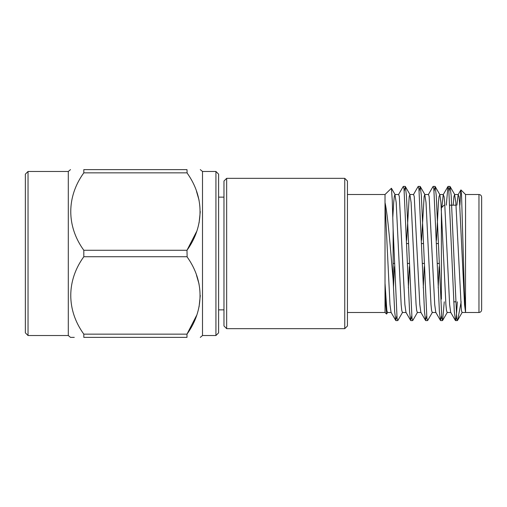 <?xml version="1.0" encoding="UTF-8"?>
<svg xmlns="http://www.w3.org/2000/svg" width="507" height="507" viewBox="0 0 507 507"><rect width="100%" height="100%" fill="white"/><g stroke="black" fill="none" stroke-linecap="round" stroke-linejoin="round"><path stroke-width="0.76" d="M28.037 171.474L25.35 174.161L25.35 332.839L28.037 335.526L28.037 171.474L68.293 171.474L70.505 169.623M28.037 335.526L68.293 335.526L68.293 171.474M74.269 337.377L70.505 337.377L68.293 335.526M83.813 334.145L186.988 334.145L186.988 337.377C204.397 337.377 204.397 337.377 186.988 337.377C204.397 337.377 204.397 337.377 186.988 337.377L83.813 337.377C66.417 337.377 66.417 337.377 83.813 337.377L83.813 334.145C66.366 310.113 66.474 280.605 83.813 256.732L83.813 250.268C66.366 226.236 66.474 196.735 83.813 172.855L83.813 169.623C66.417 169.623 66.417 169.623 83.813 169.623L186.988 169.623C204.397 169.623 204.397 169.623 186.988 169.623C204.397 169.623 204.397 169.623 186.988 169.623L187.134 173.083M196.526 315.557L186.988 334.145C204.34 310.024 204.454 281.017 186.988 256.732L83.813 256.732M83.813 250.268L186.988 250.268L187.134 256.967M196.526 275.32L199.08 284.129M200.29 295.442L199.08 306.748M196.526 191.443L199.08 200.252M200.29 211.558L199.08 222.871M196.526 231.68L187.001 250.249M186.988 250.268C204.34 226.141 204.454 197.141 186.988 172.855L83.813 172.855M215.925 335.526L215.925 171.474L218.606 174.161L218.606 332.839L215.925 335.526L202.502 335.526L202.502 171.474L200.29 169.623M226.661 178.344L226.661 328.656L344.76 328.656L344.76 178.344L226.661 178.344L223.974 181.031L223.974 325.969L226.661 328.656M344.76 178.344L347.447 181.031L347.447 325.969L344.76 328.656M387.671 312.331L386.588 314.055L385.808 305.474L385.022 283.267L385.022 312.483M385.022 194.511L385.022 202.547C387.887 215.291 390.65 250.788 393.134 280.086L393.134 229.405L392.26 200.297L391.417 188.255L385.022 194.511L347.447 194.511M459.887 205.183L460.863 189.973L461.528 194.637L464.342 290.701L465.546 312.489L465.546 301.817M465.546 205.183L465.546 194.511L460.971 189.935M465.553 259.603L465.546 201.824L465.502 311.989L464.539 304.58L459.564 202.42L458.974 196.596L458.144 194.669L456.889 205.183M461.167 301.817L457.65 320.253L457.365 320.601L456.712 318.244L451.154 195.385L450.07 186.532L449.006 191.006M457.352 301.817L456.211 318.238L455.552 320.601L454.31 311.615L448.752 188.762L447.941 186.532L446.299 205.183M441.546 315.994L440.482 320.468L439.398 311.615L433.84 188.762L433.029 186.532L428.32 194.669M426.634 315.994L425.569 320.468L424.486 311.615L418.928 188.762L418.117 186.532L413.408 194.669M411.722 315.994L410.657 320.468L409.574 311.615L404.016 188.762L403.204 186.532L398.496 194.669M396.81 315.994L395.752 320.468L394.668 311.615L393.134 280.086M444.252 301.817L442.611 320.468L441.8 318.238L436.242 195.385L435.158 186.532L434.093 191.006M432.408 312.331L427.699 320.468L426.888 318.238L421.33 195.385L420.246 186.532L419.181 191.006M417.495 312.331L412.787 320.468L411.976 318.238L406.418 195.385L405.334 186.532L404.269 191.006M402.583 312.331L397.875 320.468L397.063 318.238L393.134 229.405M481.65 197.191L481.65 309.809C481.479 311.45 480.579 312.344 478.963 312.489L478.963 194.511C480.579 194.656 481.479 195.55 481.65 197.191M395.752 320.468L391.043 312.331L389.978 304.58L385.022 202.547L385.022 283.267L386.841 310.404L387.494 312.483L391.22 312.483M455.394 320.468L450.685 312.331L449.627 304.58L444.652 202.42L444.069 196.596L443.232 194.669L441.831 207.426M439.17 266.676L438.194 287.913M440.482 320.468L435.773 312.331L434.714 304.58L429.156 196.596L428.497 194.517L424.771 194.517L424.118 196.596L421.558 240.324M424.258 266.676L423.282 287.913M425.569 320.468L420.861 312.331L419.802 304.58L414.244 196.596L413.585 194.517L409.859 194.517L409.206 196.596L406.646 240.324M409.345 266.676L408.369 287.913M410.657 320.468L405.955 312.331L404.89 304.58L399.332 196.596L398.679 194.517L394.947 194.517L394.294 196.596L393.705 202.42L392.811 217.205M394.433 266.676L393.457 287.913M465.546 312.483L462.054 312.483L461.395 310.404L455.837 202.42L454.595 194.517L453.942 196.596L453.163 205.183M450.869 312.483L447.142 312.483L446.483 310.404L445.894 304.58L440.925 202.42L439.867 194.669L439.03 196.596L438.441 202.42L436.47 240.324M435.957 312.483L432.23 312.483L431.571 310.404L430.988 304.58L426.013 202.42L424.771 194.517M421.044 312.483L417.318 312.483L416.659 310.404L416.076 304.58L411.101 202.42L409.859 194.517M406.132 312.483L402.406 312.483L401.753 310.404L401.164 304.58L396.189 202.42L394.947 194.517M444.075 205.183L441.388 207.87L441.388 299.13M218.606 309.866L223.974 309.866M218.606 197.134L223.974 197.134M202.502 335.526L200.29 337.377M215.925 171.474L202.502 171.474M385.016 312.489L386.588 314.055M395.904 320.601L397.716 320.601M410.822 320.601L412.628 320.601M425.728 320.601L427.54 320.601M440.64 320.601L442.453 320.601M455.552 320.601L457.358 320.601M403.363 186.399L405.175 186.399M418.275 186.399L420.088 186.399M433.187 186.399L435 186.399M448.099 186.399L449.905 186.399M465.546 312.489L478.963 312.489M465.546 194.511L478.963 194.511M347.447 312.489L385.022 312.489M458.322 194.517L454.595 194.517M443.41 194.517L439.683 194.517M458.144 194.669L460.863 189.973M443.232 194.669L447.941 186.532M450.07 186.532L454.773 194.669M442.611 320.468L447.32 312.331M435.158 186.532L439.861 194.669M420.246 186.532L424.948 194.669M405.334 186.532L410.036 194.669M457.65 320.253L462.232 312.331M395.124 194.669L391.417 188.255M453.759 301.817L455.565 301.817M449.899 205.183L456.027 205.183M393.134 263.431L394.319 263.431M407.425 263.431L409.231 263.431M422.337 263.431L424.144 263.431M437.249 263.431L439.056 263.431M393.134 243.569L393.66 243.569M406.76 243.569L408.566 243.569M421.672 243.569L423.478 243.569M436.584 243.569L438.39 243.569"/></g></svg>

